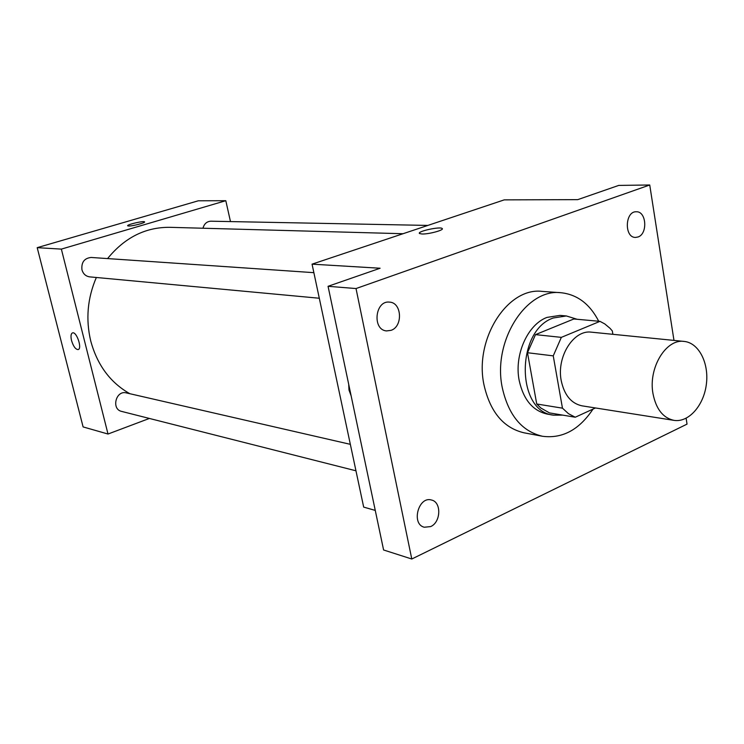 <?xml version="1.0" encoding="UTF-8"?>
<svg xmlns="http://www.w3.org/2000/svg" width="744" height="744" viewBox="0 0 744 744"><rect width="100%" height="100%" fill="white"/><g stroke="black" fill="none" stroke-linecap="round" stroke-linejoin="round"><path stroke-width="1.12" d="M652.972 393.567C648.164 367.964 666.038 338.548 684.117 341.422C698.867 342.779 709.19 363.193 706.344 384.406C703.731 405.647 688.563 422.778 673.952 420.36C663.006 417.951 656.013 409.023 652.972 393.567M673.952 420.36L581.994 405.833C571.234 403.499 564.315 395.111 561.227 380.668C556.363 356.757 573.698 329.425 591.48 332.177L684.117 341.422M527.487 352.73L535.494 334.623L573.856 318.981L599.99 321.352L561.339 337.367L553.248 355.865L527.487 352.73L536.731 403.992L540.907 408.047L549.453 412.892L575.261 417.226L595.47 407.963M612.889 334.316L612.321 330.922L609.987 328.271L604.779 323.919L599.99 321.352M553.248 355.865L562.464 408.168L568.472 413.683L575.261 417.226M535.494 334.623L561.339 337.367M536.731 403.992L562.464 408.168M577.065 319.269L566.342 315.949L553.331 317.976C515.62 330.401 516.131 411.823 553.573 415.161L562.697 415.115M553.573 415.161L547.277 414.101C532.788 410.855 523.413 399.63 519.173 380.435C514.039 354.907 527.645 324.486 546.998 317.4L559.99 315.391L566.342 315.949M593.014 409.088C579.204 429.818 562.352 438.876 542.45 436.263C521.823 431.353 508.44 415.152 502.274 387.652C492.351 341.245 526.138 288.216 560.929 292.718C577.214 294.447 589.806 303.952 598.715 321.231M542.45 436.263L523.99 432.803C503.474 427.93 490.138 411.934 483.981 384.843C474.058 339.134 507.575 286.933 542.199 291.397L560.929 292.718M430.655 526.585L424.275 527.236C410.939 524.129 418.491 495.839 431.501 500.024C441.638 502.023 440.969 522.288 430.655 526.585M391.037 330.345L386.564 330.922C371.944 329.964 375.069 300.065 389.577 302.129C401.899 302.538 403.108 326.532 391.037 330.345M638.008 236.992L635.525 237.429C624.077 237.801 624.904 211.054 636.343 211.77C646.471 211.194 647.94 233.914 638.008 236.992M673.98 340.408L649.735 184.986L356.023 288.551L411.785 559.014L687.038 424.117L686.126 418.268M649.735 184.986L618.72 185.414L577.744 199.643L504.246 199.866L312.062 264.157L380.1 268.24L328.058 286.301L356.023 288.551M421.932 233.997L419.514 233.514C416.547 231.505 440.169 226.278 442.159 228.501C444.661 229.98 428.684 234.341 421.932 233.997M328.058 286.301L383.597 549.983L411.785 559.014M312.062 264.157L363.677 507.101L375.264 510.412M351.122 395.799L348.973 389.94L348.722 384.416M419.356 233.272C418.37 231.012 440.374 226.418 442.159 228.501L442.317 228.752M129.847 393.706C110.345 382.649 97.306 365.09 90.749 341.05C85.588 319.343 87.457 298.149 96.339 277.493M107.582 258.577C124.676 237.578 145.396 227.153 169.734 227.32L403.034 233.718M350.34 444.335L126.313 392.897C115.906 390.005 111.051 409.219 121.644 411.413L355.967 470.803M202.963 228.231C204.209 223.777 206.851 221.433 210.887 221.201L427.837 225.423M319.306 298.242L89.708 276.87C85.783 276.294 83.198 273.932 81.952 269.812C81.226 262.307 84.295 258.187 91.168 257.461L313.875 272.667M230.482 221.582L225.804 200.703L61.361 249.11L108.01 434.031L149.395 418.444M61.361 249.11L37.2 247.659L198.323 200.787L225.804 200.703M128.638 226.018L127.708 225.823C126.201 224.735 143.806 220.577 144.55 221.842C145.954 222.698 132.46 226.241 128.638 226.018M37.2 247.659L83.105 426.917L108.01 434.031M78.194 349.55L78.064 349.587C75.516 349.373 73.34 346.369 71.554 340.566C70.568 336.176 70.913 333.61 72.577 332.866C76.753 331.452 82.5 349.02 78.064 349.587C75.507 349.373 73.34 346.369 71.545 340.566C70.596 336.307 70.894 333.758 72.466 332.903M127.661 225.748C126.973 224.521 143.862 220.615 144.55 221.842L144.596 221.917"/></g></svg>
